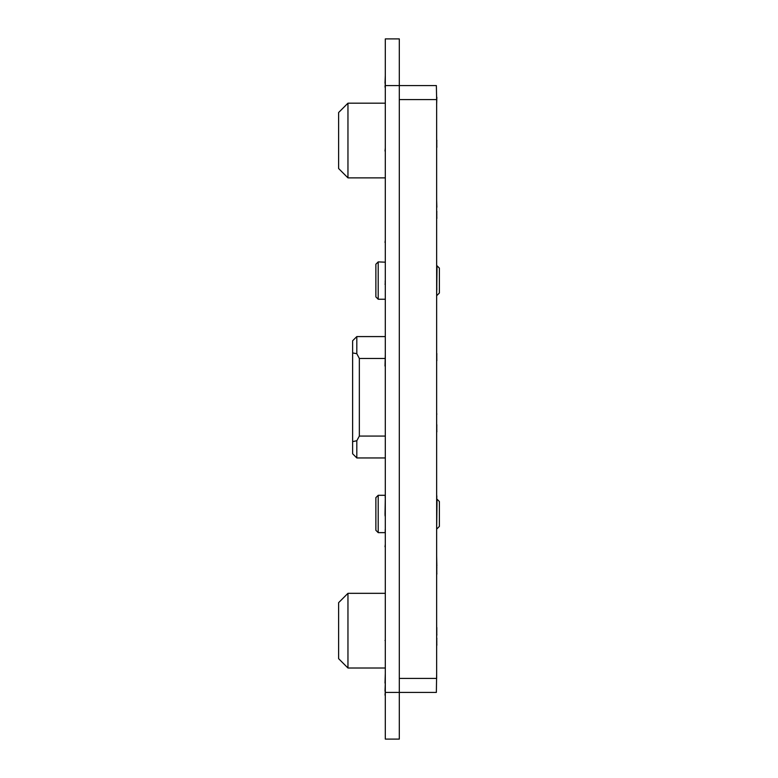 <?xml version="1.0" encoding="UTF-8"?>
<svg xmlns="http://www.w3.org/2000/svg" width="778" height="778" viewBox="0 0 778 778"><rect width="100%" height="100%" fill="white"/><g stroke="black" fill="none" stroke-linecap="round" stroke-linejoin="round"><path stroke-width="1.17" d="M385.285 85.58L385.285 38.9L399.289 38.9L399.289 85.58L385.285 85.58L385.285 739.1L399.289 739.1L399.289 692.42L436.322 692.42L436.633 673.748M347.941 593.322L347.941 668.01L338.605 658.674L338.605 602.658L347.941 593.322L385.285 593.322M347.941 103.182L347.941 177.87L338.605 168.534L338.605 112.518L347.941 103.182L385.285 103.182M338.605 156.864L338.605 124.188M356.791 457.95L352.59 453.749L352.59 441.583L356.791 440.786L356.791 457.95L385.266 457.95L385.266 444.024M385.266 350.508L385.266 354.398M352.59 441.583L352.59 341.25M352.59 340.783L356.791 336.582L356.791 353.737L352.59 352.94M437.061 528.787L439.395 526.453L439.395 501.479L437.061 499.145L436.633 528.787M385.246 529.526L385.246 532.638L378.244 532.638L378.244 495.294L385.246 495.294L385.246 497.716M378.244 532.638L375.91 530.304L375.91 497.628L378.244 495.294M437.061 295.387L439.395 293.053L439.395 268.079L437.061 265.745L436.633 295.387M385.246 280.732L385.246 283.844M385.246 262.215L378.244 261.894L378.244 299.238L385.052 299.238M378.244 299.238L375.91 296.904L375.91 264.228L378.244 261.894M399.289 99.584L436.633 99.584L436.322 85.58L399.289 85.58L399.289 692.42L385.285 692.42M436.633 97.25L436.633 678.416L399.289 678.416M385.285 144.027L385.285 125.958M385.285 151.049L385.285 154.063M385.052 151.049L385.285 148.034M385.285 209.146L385.285 191.077M385.285 236.998L385.285 213.153M385.285 280.732L385.285 262.215M385.285 302.36L385.285 284.301M385.285 350.508L385.285 333.003M385.285 373.848L385.285 366.068M385.052 366.068L385.285 354.398M385.285 422.629L385.285 405.124M385.285 444.024L385.285 426.519M385.285 493.699L385.285 475.64M385.285 529.526L385.285 515.785M385.052 515.785L385.285 514.783M385.052 514.783L385.285 497.716M385.285 586.923L385.285 546.778M385.285 635.986L385.285 617.917M385.285 658.062L385.285 640.498M385.052 640.498L385.285 640.002M385.285 104.641L385.285 87.136M385.052 87.136L385.285 83.246M385.052 83.246L385.285 75.466M385.285 703.156L385.285 695.124M385.052 695.124L385.285 691.117M385.052 691.117L385.285 683.084M385.052 683.084L385.285 673.359M385.285 242.444L385.285 244.778M385.052 242.444L385.285 240.11M385.052 284.301L385.285 283.844M385.052 546.778L385.285 544.308M436.633 644.806L436.866 645.273M436.633 644.106L436.866 644.806M436.633 642.939L436.866 644.106M436.633 641.539L436.866 642.939M436.633 640.138L436.866 641.539M436.633 638.971L436.866 640.138M436.633 638.271L436.866 638.971M436.633 637.804L436.866 638.271M436.633 573.668L436.866 574.135M436.633 572.968L436.866 573.668M436.633 571.801L436.866 572.968M436.633 570.4L436.866 571.801M436.633 569L436.866 570.4M436.633 567.833L436.866 569M436.633 567.133L436.866 567.833M436.633 566.666L436.866 567.133M436.633 503.463L436.633 511.049M436.633 502.53L436.866 502.996M436.633 501.829L436.866 502.53M436.633 500.662L436.866 501.829M436.633 499.262L436.866 500.662M436.633 497.862L436.866 499.262M436.633 496.695L436.866 497.862M436.633 495.994L436.866 496.695M436.633 495.528L436.866 495.994M436.633 431.382L436.866 431.848M436.633 430.681L436.866 431.382M436.633 429.514L436.866 430.681M436.633 428.114L436.866 429.514M436.633 426.714L436.866 428.114M436.633 425.547L436.866 426.714M436.633 424.846L436.866 425.547M436.633 424.38L436.866 424.846M436.633 360.243L436.866 360.71M436.633 359.543L436.866 360.243M436.633 358.376L436.866 359.543M436.633 356.976L436.866 358.376M436.633 355.575L436.866 356.976M436.633 354.408L436.866 355.575M436.633 353.708L436.866 354.408M436.633 353.241L436.866 353.708M436.633 290.038L436.633 293.987M436.633 289.105L436.866 289.572M436.633 288.405L436.866 289.105M436.633 287.238L436.866 288.405M436.633 285.837L436.866 287.238M436.633 284.437L436.866 285.837M436.633 283.27L436.866 284.437M436.633 282.57L436.866 283.27M436.633 282.103L436.866 282.57M436.633 217.966L436.866 218.433M436.633 217.266L436.866 217.966M436.633 216.099L436.866 217.266M436.633 214.699L436.866 216.099M436.633 213.298L436.866 214.699M436.633 212.131L436.866 213.298M436.633 211.431L436.866 212.131M436.633 210.964L436.866 211.431M436.633 146.828L436.866 147.295M436.633 146.128L436.866 146.828M436.633 144.961L436.866 146.128M436.633 143.56L436.866 144.961M436.633 142.16L436.866 143.56M436.633 140.993L436.866 142.16M436.633 140.293L436.866 140.993M436.633 139.826L436.866 140.293M436.866 97.25L436.633 104.252M436.633 634.77L436.866 635.237M436.633 634.07L436.866 634.77M436.633 632.903L436.866 634.07M436.633 631.736L436.866 632.903M436.633 630.802L436.866 631.736M436.633 629.635L436.866 630.802M436.633 628.468L436.866 629.635M436.633 627.768L436.866 628.468M436.633 627.301L436.866 627.768M436.633 555.93L436.866 566.199M436.633 484.791L436.633 493.194M436.633 422.046L436.633 414.11M436.633 413.643L436.866 414.11M436.633 341.571L436.633 350.907M436.633 279.769L436.633 271.366M436.633 207.23L436.633 208.63M436.633 200.228L436.866 207.23M436.633 134.691L436.633 137.492M436.633 513.383L436.633 527.387M436.633 233.886L436.633 247.89M436.633 550.727L436.633 554.228M436.633 279.983L436.866 281.636M436.633 267.146L436.866 271.366M436.633 219.882L436.633 231.552M385.266 373.848L385.266 405.124M385.266 422.629L385.266 426.519M356.791 353.737L359.319 358.483L385.052 358.483M385.052 436.04L359.319 436.04L359.319 358.483M359.319 436.04L356.791 440.786M347.941 668.01L385.285 668.01M347.941 177.87L385.285 177.87M385.052 336.582L356.791 336.582"/></g></svg>
